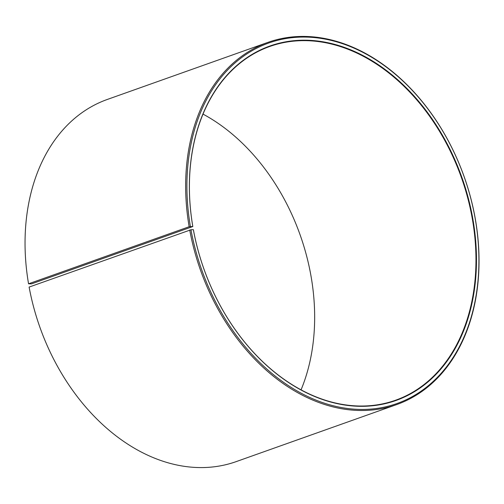 <?xml version="1.0" encoding="UTF-8"?>
<svg xmlns="http://www.w3.org/2000/svg" width="504" height="504" viewBox="0 0 504 504"><rect width="100%" height="100%" fill="white"/><g stroke="black" fill="none" stroke-linecap="round" stroke-linejoin="round"><path stroke-width="0.76" d="M301.039 389.882A187.734 136.628 70.4 0 0 310.685 274.277A187.734 136.628 70.4 0 0 203.036 114.118M192.824 226.535L31.531 283.859L28.545 283.809L189.151 226.731L192.824 226.535A187.734 136.628 70.4 0 1 269.816 46.444A187.734 136.628 70.4 0 1 471.983 216.953A187.734 136.628 70.4 0 1 395.552 400.233A187.734 136.628 70.4 0 1 193.391 229.723L193.353 229.648A188.093 136.886 70.4 0 0 366.496 406.211A188.093 136.886 70.4 0 0 472.475 216.859A188.093 136.886 70.4 0 0 300.56 40.257A188.093 136.886 70.4 0 0 192.793 226.453M189.724 229.994A192.207 139.879 70.4 0 0 396.705 404.567L236.105 461.645A192.207 139.879 70.4 0 1 29.125 287.072L190.966 229.761A191.312 139.23 70.4 0 0 367.07 409.336A191.312 139.23 70.4 0 0 474.863 216.752A191.312 139.23 70.4 0 0 300.006 37.12A191.312 139.23 70.4 0 0 190.392 226.51M396.705 404.567A192.207 139.879 70.4 0 0 474.951 216.928A192.207 139.879 70.4 0 0 267.971 42.355A192.207 139.879 70.4 0 0 189.151 226.731M267.971 42.355L107.371 99.433A192.207 139.879 70.4 0 0 28.545 283.809M190.966 229.761L193.353 229.648"/></g></svg>
